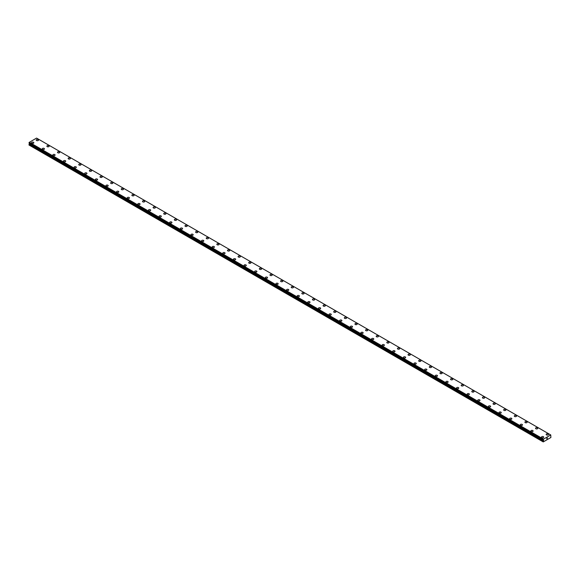 <?xml version="1.0" encoding="UTF-8"?>
<svg xmlns="http://www.w3.org/2000/svg" width="580" height="580" viewBox="0 0 580 580"><rect width="100%" height="100%" fill="white"/><g stroke="black" fill="none" stroke-linecap="round" stroke-linejoin="round"><path stroke-width="0.87" d="M36.264 140.055A1.124 0.652 180 0 1 36.96 139.454A1.124 0.652 180 0 1 38.186 139.591A1.124 0.652 180 0 1 38.519 140.055A1.124 0.652 180 0 1 37.823 140.657A1.124 0.652 180 0 1 36.598 140.512A1.124 0.652 180 0 1 36.264 140.055A1.124 0.652 180 0 1 36.96 139.454A1.124 0.652 180 0 1 38.186 139.599A1.124 0.652 180 0 1 38.519 140.055M46.886 146.189A1.124 0.652 180 0 1 47.582 145.587A1.124 0.652 180 0 1 48.814 145.725A1.124 0.652 180 0 1 49.14 146.189A1.124 0.652 180 0 1 48.444 146.784A1.124 0.652 180 0 1 47.219 146.646A1.124 0.652 180 0 1 46.886 146.189A1.124 0.652 180 0 1 47.582 145.587A1.124 0.652 180 0 1 48.814 145.725A1.124 0.652 180 0 1 49.14 146.189M57.514 152.315A1.124 0.652 180 0 1 58.203 151.721A1.124 0.652 180 0 1 59.435 151.858A1.124 0.652 180 0 1 59.762 152.322A1.124 0.652 180 0 1 59.066 152.917A1.124 0.652 180 0 1 57.84 152.779A1.124 0.652 180 0 1 57.514 152.315A1.124 0.652 180 0 1 58.203 151.721A1.124 0.652 180 0 1 59.435 151.858A1.124 0.652 180 0 1 59.762 152.315M68.136 158.449A1.124 0.652 180 0 1 68.831 157.854A1.124 0.652 180 0 1 70.057 157.992A1.124 0.652 180 0 1 70.39 158.456A1.124 0.652 180 0 1 69.694 159.05A1.124 0.652 180 0 1 68.462 158.913A1.124 0.652 180 0 1 68.136 158.449A1.124 0.652 180 0 1 68.831 157.854A1.124 0.652 180 0 1 70.057 157.992A1.124 0.652 180 0 1 70.39 158.449M78.757 164.582A1.124 0.652 180 0 1 79.453 163.981A1.124 0.652 180 0 1 80.678 164.125A1.124 0.652 180 0 1 81.011 164.59A1.124 0.652 180 0 1 80.316 165.184A1.124 0.652 180 0 1 79.083 165.046A1.124 0.652 180 0 1 78.757 164.582A1.124 0.652 180 0 1 79.453 163.988A1.124 0.652 180 0 1 80.678 164.125A1.124 0.652 180 0 1 81.011 164.582M89.378 170.723A1.124 0.652 180 0 1 90.074 170.121A1.124 0.652 180 0 1 91.299 170.259A1.124 0.652 180 0 1 91.633 170.723M91.299 170.259A1.124 0.652 180 0 1 91.633 170.716A1.124 0.652 180 0 1 90.937 171.317A1.124 0.652 180 0 1 89.711 171.18A1.124 0.652 180 0 1 89.378 170.716A1.124 0.652 180 0 1 90.074 170.114A1.124 0.652 180 0 1 91.299 170.259M99.999 176.849A1.124 0.652 180 0 1 100.695 176.248A1.124 0.652 180 0 1 101.928 176.393A1.124 0.652 180 0 1 102.254 176.856A1.124 0.652 180 0 1 101.558 177.451A1.124 0.652 180 0 1 100.333 177.313A1.124 0.652 180 0 1 99.999 176.849A1.124 0.652 180 0 1 100.695 176.255A1.124 0.652 180 0 1 101.928 176.393A1.124 0.652 180 0 1 102.254 176.849M110.628 182.983A1.124 0.652 180 0 1 111.316 182.381A1.124 0.652 180 0 1 112.549 182.526A1.124 0.652 180 0 1 112.875 182.983A1.124 0.652 180 0 1 112.179 183.584A1.124 0.652 180 0 1 110.954 183.447A1.124 0.652 180 0 1 110.628 182.983A1.124 0.652 180 0 1 111.316 182.388A1.124 0.652 180 0 1 112.549 182.526A1.124 0.652 180 0 1 112.875 182.983M121.249 189.116A1.124 0.652 180 0 1 121.945 188.514A1.124 0.652 180 0 1 123.17 188.66A1.124 0.652 180 0 1 123.504 189.116A1.124 0.652 180 0 1 122.808 189.718A1.124 0.652 180 0 1 121.575 189.573A1.124 0.652 180 0 1 121.249 189.116A1.124 0.652 180 0 1 121.945 188.514A1.124 0.652 180 0 1 123.17 188.66A1.124 0.652 180 0 1 123.504 189.116M131.87 195.25A1.124 0.652 180 0 1 132.566 194.648A1.124 0.652 180 0 1 133.791 194.793A1.124 0.652 180 0 1 134.125 195.25A1.124 0.652 180 0 1 133.429 195.851A1.124 0.652 180 0 1 132.196 195.707A1.124 0.652 180 0 1 131.87 195.25A1.124 0.652 180 0 1 132.566 194.648A1.124 0.652 180 0 1 133.791 194.793A1.124 0.652 180 0 1 134.125 195.25M142.492 201.383A1.124 0.652 180 0 1 143.188 200.781A1.124 0.652 180 0 1 144.413 200.919A1.124 0.652 180 0 1 144.746 201.383A1.124 0.652 180 0 1 144.05 201.985A1.124 0.652 180 0 1 142.825 201.84A1.124 0.652 180 0 1 142.492 201.383A1.124 0.652 180 0 1 143.188 200.781A1.124 0.652 180 0 1 144.413 200.926A1.124 0.652 180 0 1 144.746 201.383M153.113 207.517A1.124 0.652 180 0 1 153.809 206.915A1.124 0.652 180 0 1 155.041 207.053A1.124 0.652 180 0 1 155.368 207.517A1.124 0.652 180 0 1 154.672 208.118A1.124 0.652 180 0 1 153.446 207.974A1.124 0.652 180 0 1 153.113 207.517A1.124 0.652 180 0 1 153.809 206.915A1.124 0.652 180 0 1 155.041 207.06A1.124 0.652 180 0 1 155.368 207.517M163.741 213.65A1.124 0.652 180 0 1 164.43 213.048A1.124 0.652 180 0 1 165.662 213.186A1.124 0.652 180 0 1 165.989 213.65A1.124 0.652 180 0 1 165.293 214.252A1.124 0.652 180 0 1 164.067 214.107A1.124 0.652 180 0 1 163.741 213.65A1.124 0.652 180 0 1 164.43 213.048A1.124 0.652 180 0 1 165.662 213.194A1.124 0.652 180 0 1 165.989 213.65M174.362 219.784A1.124 0.652 180 0 1 175.059 219.182A1.124 0.652 180 0 1 176.284 219.32A1.124 0.652 180 0 1 176.617 219.784A1.124 0.652 180 0 1 175.921 220.386A1.124 0.652 180 0 1 174.689 220.24A1.124 0.652 180 0 1 174.362 219.784A1.124 0.652 180 0 1 175.059 219.182A1.124 0.652 180 0 1 176.284 219.327A1.124 0.652 180 0 1 176.617 219.784M184.984 225.917A1.124 0.652 180 0 1 185.68 225.315A1.124 0.652 180 0 1 186.905 225.453A1.124 0.652 180 0 1 187.238 225.917A1.124 0.652 180 0 1 186.542 226.512A1.124 0.652 180 0 1 185.31 226.374A1.124 0.652 180 0 1 184.984 225.917A1.124 0.652 180 0 1 185.68 225.315A1.124 0.652 180 0 1 186.905 225.453A1.124 0.652 180 0 1 187.238 225.917M195.605 232.051A1.124 0.652 180 0 1 196.301 231.449A1.124 0.652 180 0 1 197.526 231.587A1.124 0.652 180 0 1 197.86 232.051A1.124 0.652 180 0 1 197.164 232.645A1.124 0.652 180 0 1 195.938 232.507A1.124 0.652 180 0 1 195.605 232.051A1.124 0.652 180 0 1 196.301 231.449A1.124 0.652 180 0 1 197.526 231.587A1.124 0.652 180 0 1 197.86 232.051M206.226 238.184A1.124 0.652 180 0 1 206.922 237.582A1.124 0.652 180 0 1 208.155 237.72A1.124 0.652 180 0 1 208.481 238.184M208.155 237.72A1.124 0.652 180 0 1 208.481 238.177A1.124 0.652 180 0 1 207.785 238.779A1.124 0.652 180 0 1 206.56 238.641A1.124 0.652 180 0 1 206.226 238.177A1.124 0.652 180 0 1 206.922 237.582A1.124 0.652 180 0 1 208.155 237.72M216.855 244.311A1.124 0.652 180 0 1 217.543 243.709A1.124 0.652 180 0 1 218.776 243.854A1.124 0.652 180 0 1 219.102 244.318A1.124 0.652 180 0 1 218.406 244.912A1.124 0.652 180 0 1 217.181 244.774A1.124 0.652 180 0 1 216.855 244.311A1.124 0.652 180 0 1 217.543 243.716A1.124 0.652 180 0 1 218.776 243.854A1.124 0.652 180 0 1 219.102 244.311M227.476 250.444A1.124 0.652 180 0 1 228.172 249.842A1.124 0.652 180 0 1 229.397 249.987A1.124 0.652 180 0 1 229.731 250.451A1.124 0.652 180 0 1 229.035 251.046A1.124 0.652 180 0 1 227.802 250.908A1.124 0.652 180 0 1 227.476 250.444A1.124 0.652 180 0 1 228.172 249.85A1.124 0.652 180 0 1 229.397 249.987A1.124 0.652 180 0 1 229.731 250.444M238.097 256.577A1.124 0.652 180 0 1 238.793 255.976A1.124 0.652 180 0 1 240.018 256.121A1.124 0.652 180 0 1 240.352 256.585A1.124 0.652 180 0 1 239.656 257.179A1.124 0.652 180 0 1 238.423 257.041A1.124 0.652 180 0 1 238.097 256.577A1.124 0.652 180 0 1 238.793 255.983A1.124 0.652 180 0 1 240.018 256.121A1.124 0.652 180 0 1 240.352 256.577M248.719 262.711A1.124 0.652 180 0 1 249.414 262.109A1.124 0.652 180 0 1 250.64 262.254A1.124 0.652 180 0 1 250.973 262.711A1.124 0.652 180 0 1 250.277 263.313A1.124 0.652 180 0 1 249.052 263.175A1.124 0.652 180 0 1 248.719 262.711A1.124 0.652 180 0 1 249.414 262.117A1.124 0.652 180 0 1 250.64 262.254A1.124 0.652 180 0 1 250.973 262.711M259.34 268.844A1.124 0.652 180 0 1 260.036 268.243A1.124 0.652 180 0 1 261.268 268.388A1.124 0.652 180 0 1 261.594 268.844A1.124 0.652 180 0 1 260.899 269.446A1.124 0.652 180 0 1 259.673 269.308A1.124 0.652 180 0 1 259.34 268.844A1.124 0.652 180 0 1 260.036 268.25A1.124 0.652 180 0 1 261.268 268.388A1.124 0.652 180 0 1 261.594 268.844M269.968 274.978A1.124 0.652 180 0 1 270.657 274.376A1.124 0.652 180 0 1 271.889 274.521A1.124 0.652 180 0 1 272.216 274.978A1.124 0.652 180 0 1 271.52 275.58A1.124 0.652 180 0 1 270.294 275.435A1.124 0.652 180 0 1 269.968 274.978A1.124 0.652 180 0 1 270.657 274.376A1.124 0.652 180 0 1 271.889 274.521A1.124 0.652 180 0 1 272.216 274.978M280.589 281.111A1.124 0.652 180 0 1 281.286 280.51A1.124 0.652 180 0 1 282.511 280.647A1.124 0.652 180 0 1 282.844 281.111A1.124 0.652 180 0 1 282.148 281.713A1.124 0.652 180 0 1 280.916 281.568A1.124 0.652 180 0 1 280.589 281.111A1.124 0.652 180 0 1 281.286 280.51A1.124 0.652 180 0 1 282.511 280.655A1.124 0.652 180 0 1 282.844 281.111M291.211 287.245A1.124 0.652 180 0 1 291.907 286.643A1.124 0.652 180 0 1 293.132 286.781A1.124 0.652 180 0 1 293.465 287.245A1.124 0.652 180 0 1 292.769 287.847A1.124 0.652 180 0 1 291.537 287.702A1.124 0.652 180 0 1 291.211 287.245A1.124 0.652 180 0 1 291.907 286.643A1.124 0.652 180 0 1 293.132 286.788A1.124 0.652 180 0 1 293.465 287.245M303.753 292.922A1.124 0.652 180 0 1 304.087 293.379A1.124 0.652 180 0 1 303.391 293.98A1.124 0.652 180 0 1 302.165 293.835A1.124 0.652 180 0 1 301.832 293.379A1.124 0.652 180 0 1 302.528 292.777A1.124 0.652 180 0 1 303.753 292.922M301.832 293.379A1.124 0.652 180 0 1 302.528 292.777A1.124 0.652 180 0 1 303.753 292.914A1.124 0.652 180 0 1 304.087 293.379M312.453 299.512A1.124 0.652 180 0 1 313.149 298.91A1.124 0.652 180 0 1 314.382 299.048A1.124 0.652 180 0 1 314.708 299.512A1.124 0.652 180 0 1 314.012 300.114A1.124 0.652 180 0 1 312.787 299.969A1.124 0.652 180 0 1 312.453 299.512A1.124 0.652 180 0 1 313.149 298.91A1.124 0.652 180 0 1 314.382 299.055A1.124 0.652 180 0 1 314.708 299.512M323.082 305.645A1.124 0.652 180 0 1 323.77 305.044A1.124 0.652 180 0 1 325.003 305.181A1.124 0.652 180 0 1 325.329 305.645A1.124 0.652 180 0 1 324.633 306.247A1.124 0.652 180 0 1 323.408 306.102A1.124 0.652 180 0 1 323.082 305.645A1.124 0.652 180 0 1 323.77 305.044A1.124 0.652 180 0 1 325.003 305.189A1.124 0.652 180 0 1 325.329 305.645M333.703 311.779A1.124 0.652 180 0 1 334.399 311.177A1.124 0.652 180 0 1 335.624 311.315A1.124 0.652 180 0 1 335.958 311.779A1.124 0.652 180 0 1 335.262 312.373A1.124 0.652 180 0 1 334.029 312.236A1.124 0.652 180 0 1 333.703 311.779A1.124 0.652 180 0 1 334.399 311.177A1.124 0.652 180 0 1 335.624 311.315A1.124 0.652 180 0 1 335.958 311.779M344.324 317.905A1.124 0.652 180 0 1 345.02 317.311A1.124 0.652 180 0 1 346.245 317.449A1.124 0.652 180 0 1 346.579 317.912A1.124 0.652 180 0 1 345.883 318.507A1.124 0.652 180 0 1 344.65 318.369A1.124 0.652 180 0 1 344.324 317.905A1.124 0.652 180 0 1 345.02 317.311A1.124 0.652 180 0 1 346.245 317.449A1.124 0.652 180 0 1 346.579 317.905M354.945 324.039A1.124 0.652 180 0 1 355.642 323.444A1.124 0.652 180 0 1 356.867 323.582A1.124 0.652 180 0 1 357.2 324.046A1.124 0.652 180 0 1 356.504 324.64A1.124 0.652 180 0 1 355.279 324.503A1.124 0.652 180 0 1 354.945 324.039A1.124 0.652 180 0 1 355.642 323.444A1.124 0.652 180 0 1 356.867 323.582A1.124 0.652 180 0 1 357.2 324.039M365.567 330.172A1.124 0.652 180 0 1 366.263 329.57A1.124 0.652 180 0 1 367.495 329.715A1.124 0.652 180 0 1 367.821 330.18A1.124 0.652 180 0 1 367.125 330.774A1.124 0.652 180 0 1 365.9 330.636A1.124 0.652 180 0 1 365.567 330.172A1.124 0.652 180 0 1 366.263 329.578A1.124 0.652 180 0 1 367.495 329.715A1.124 0.652 180 0 1 367.821 330.172M376.195 336.313A1.124 0.652 180 0 1 376.884 335.711A1.124 0.652 180 0 1 378.116 335.849A1.124 0.652 180 0 1 378.443 336.313M378.116 335.849A1.124 0.652 180 0 1 378.443 336.306A1.124 0.652 180 0 1 377.747 336.907A1.124 0.652 180 0 1 376.522 336.77A1.124 0.652 180 0 1 376.195 336.306A1.124 0.652 180 0 1 376.884 335.704A1.124 0.652 180 0 1 378.116 335.849M386.816 342.439A1.124 0.652 180 0 1 387.512 341.837A1.124 0.652 180 0 1 388.738 341.982A1.124 0.652 180 0 1 389.071 342.446A1.124 0.652 180 0 1 388.375 343.041A1.124 0.652 180 0 1 387.143 342.903A1.124 0.652 180 0 1 386.816 342.439A1.124 0.652 180 0 1 387.512 341.845A1.124 0.652 180 0 1 388.738 341.982A1.124 0.652 180 0 1 389.071 342.439M397.438 348.573A1.124 0.652 180 0 1 398.134 347.971A1.124 0.652 180 0 1 399.359 348.116A1.124 0.652 180 0 1 399.692 348.573A1.124 0.652 180 0 1 398.997 349.174A1.124 0.652 180 0 1 397.764 349.037A1.124 0.652 180 0 1 397.438 348.573A1.124 0.652 180 0 1 398.134 347.978A1.124 0.652 180 0 1 399.359 348.116A1.124 0.652 180 0 1 399.692 348.573M408.059 354.706A1.124 0.652 180 0 1 408.755 354.104A1.124 0.652 180 0 1 409.98 354.25A1.124 0.652 180 0 1 410.314 354.706A1.124 0.652 180 0 1 409.618 355.308A1.124 0.652 180 0 1 408.392 355.163A1.124 0.652 180 0 1 408.059 354.706A1.124 0.652 180 0 1 408.755 354.104A1.124 0.652 180 0 1 409.98 354.25A1.124 0.652 180 0 1 410.314 354.706M418.68 360.84A1.124 0.652 180 0 1 419.376 360.238A1.124 0.652 180 0 1 420.609 360.383A1.124 0.652 180 0 1 420.935 360.84A1.124 0.652 180 0 1 420.239 361.442A1.124 0.652 180 0 1 419.014 361.296A1.124 0.652 180 0 1 418.68 360.84A1.124 0.652 180 0 1 419.376 360.238A1.124 0.652 180 0 1 420.609 360.383A1.124 0.652 180 0 1 420.935 360.84M429.309 366.973A1.124 0.652 180 0 1 429.998 366.371A1.124 0.652 180 0 1 431.23 366.509A1.124 0.652 180 0 1 431.556 366.973A1.124 0.652 180 0 1 430.86 367.575A1.124 0.652 180 0 1 429.635 367.43A1.124 0.652 180 0 1 429.309 366.973A1.124 0.652 180 0 1 429.998 366.371A1.124 0.652 180 0 1 431.23 366.517A1.124 0.652 180 0 1 431.556 366.973M439.93 373.107A1.124 0.652 180 0 1 440.626 372.505A1.124 0.652 180 0 1 441.851 372.643A1.124 0.652 180 0 1 442.185 373.107A1.124 0.652 180 0 1 441.489 373.709A1.124 0.652 180 0 1 440.256 373.563A1.124 0.652 180 0 1 439.93 373.107A1.124 0.652 180 0 1 440.626 372.505A1.124 0.652 180 0 1 441.851 372.65A1.124 0.652 180 0 1 442.185 373.107M450.551 379.24A1.124 0.652 180 0 1 451.247 378.638A1.124 0.652 180 0 1 452.473 378.776A1.124 0.652 180 0 1 452.806 379.24A1.124 0.652 180 0 1 452.11 379.842A1.124 0.652 180 0 1 450.877 379.697A1.124 0.652 180 0 1 450.551 379.24A1.124 0.652 180 0 1 451.247 378.638A1.124 0.652 180 0 1 452.473 378.784A1.124 0.652 180 0 1 452.806 379.24M461.173 385.374A1.124 0.652 180 0 1 461.868 384.772A1.124 0.652 180 0 1 463.094 384.91A1.124 0.652 180 0 1 463.427 385.374A1.124 0.652 180 0 1 462.731 385.976A1.124 0.652 180 0 1 461.506 385.83A1.124 0.652 180 0 1 461.173 385.374A1.124 0.652 180 0 1 461.868 384.772A1.124 0.652 180 0 1 463.094 384.917A1.124 0.652 180 0 1 463.427 385.374M471.794 391.507A1.124 0.652 180 0 1 472.49 390.905A1.124 0.652 180 0 1 473.722 391.043A1.124 0.652 180 0 1 474.048 391.507A1.124 0.652 180 0 1 473.352 392.102A1.124 0.652 180 0 1 472.127 391.964A1.124 0.652 180 0 1 471.794 391.507A1.124 0.652 180 0 1 472.49 390.905A1.124 0.652 180 0 1 473.722 391.043A1.124 0.652 180 0 1 474.048 391.507M482.422 397.641A1.124 0.652 180 0 1 483.111 397.039A1.124 0.652 180 0 1 484.343 397.177A1.124 0.652 180 0 1 484.67 397.641A1.124 0.652 180 0 1 483.974 398.235A1.124 0.652 180 0 1 482.748 398.098A1.124 0.652 180 0 1 482.422 397.641A1.124 0.652 180 0 1 483.111 397.039A1.124 0.652 180 0 1 484.343 397.177A1.124 0.652 180 0 1 484.67 397.641M493.043 403.774A1.124 0.652 180 0 1 493.739 403.173A1.124 0.652 180 0 1 494.965 403.31A1.124 0.652 180 0 1 495.298 403.774M494.965 403.31A1.124 0.652 180 0 1 495.298 403.767A1.124 0.652 180 0 1 494.602 404.369A1.124 0.652 180 0 1 493.37 404.231A1.124 0.652 180 0 1 493.043 403.767A1.124 0.652 180 0 1 493.739 403.173A1.124 0.652 180 0 1 494.965 403.31M503.665 409.9A1.124 0.652 180 0 1 504.361 409.299A1.124 0.652 180 0 1 505.586 409.444A1.124 0.652 180 0 1 505.92 409.908A1.124 0.652 180 0 1 505.224 410.502A1.124 0.652 180 0 1 503.991 410.364A1.124 0.652 180 0 1 503.665 409.9A1.124 0.652 180 0 1 504.361 409.306A1.124 0.652 180 0 1 505.586 409.444A1.124 0.652 180 0 1 505.92 409.9M514.286 416.034A1.124 0.652 180 0 1 514.982 415.432A1.124 0.652 180 0 1 516.207 415.577A1.124 0.652 180 0 1 516.541 416.041A1.124 0.652 180 0 1 515.845 416.636A1.124 0.652 180 0 1 514.62 416.498A1.124 0.652 180 0 1 514.286 416.034A1.124 0.652 180 0 1 514.982 415.439A1.124 0.652 180 0 1 516.207 415.577A1.124 0.652 180 0 1 516.541 416.034M524.907 422.167A1.124 0.652 180 0 1 525.603 421.566A1.124 0.652 180 0 1 526.836 421.711A1.124 0.652 180 0 1 527.162 422.175A1.124 0.652 180 0 1 526.466 422.769A1.124 0.652 180 0 1 525.241 422.632A1.124 0.652 180 0 1 524.907 422.167A1.124 0.652 180 0 1 525.603 421.573A1.124 0.652 180 0 1 526.836 421.711A1.124 0.652 180 0 1 527.162 422.167M535.536 428.301A1.124 0.652 180 0 1 536.232 427.699A1.124 0.652 180 0 1 537.457 427.844A1.124 0.652 180 0 1 537.783 428.301A1.124 0.652 180 0 1 537.087 428.903A1.124 0.652 180 0 1 535.862 428.765A1.124 0.652 180 0 1 535.536 428.301A1.124 0.652 180 0 1 536.232 427.707A1.124 0.652 180 0 1 537.457 427.844A1.124 0.652 180 0 1 537.783 428.301M546.157 434.435A1.124 0.652 180 0 1 546.853 433.833A1.124 0.652 180 0 1 548.078 433.978A1.124 0.652 180 0 1 548.412 434.435A1.124 0.652 180 0 1 547.716 435.036A1.124 0.652 180 0 1 546.483 434.899A1.124 0.652 180 0 1 546.157 434.435A1.124 0.652 180 0 1 546.853 433.84A1.124 0.652 180 0 1 548.078 433.978A1.124 0.652 180 0 1 548.412 434.435M31.588 142.752A1.124 0.652 180 0 1 32.284 142.151A1.124 0.652 180 0 1 33.517 142.288A1.124 0.652 180 0 1 33.843 142.752A1.124 0.652 180 0 1 33.147 143.354A1.124 0.652 180 0 1 31.922 143.209A1.124 0.652 180 0 1 31.588 142.752A1.124 0.652 180 0 1 32.284 142.151A1.124 0.652 180 0 1 33.517 142.296A1.124 0.652 180 0 1 33.843 142.752M44.138 148.429A1.124 0.652 180 0 1 44.464 148.886A1.124 0.652 180 0 1 43.768 149.488A1.124 0.652 180 0 1 42.543 149.343A1.124 0.652 180 0 1 42.217 148.886A1.124 0.652 180 0 1 42.913 148.284A1.124 0.652 180 0 1 44.138 148.429M42.217 148.886A1.124 0.652 180 0 1 42.913 148.284A1.124 0.652 180 0 1 44.138 148.422A1.124 0.652 180 0 1 44.464 148.886M52.838 155.019A1.124 0.652 180 0 1 53.534 154.418A1.124 0.652 180 0 1 54.759 154.555A1.124 0.652 180 0 1 55.093 155.019A1.124 0.652 180 0 1 54.397 155.621A1.124 0.652 180 0 1 53.164 155.476A1.124 0.652 180 0 1 52.838 155.019A1.124 0.652 180 0 1 53.534 154.418A1.124 0.652 180 0 1 54.759 154.563A1.124 0.652 180 0 1 55.093 155.019M63.459 161.153A1.124 0.652 180 0 1 64.155 160.551A1.124 0.652 180 0 1 65.38 160.689A1.124 0.652 180 0 1 65.714 161.153A1.124 0.652 180 0 1 65.018 161.748A1.124 0.652 180 0 1 63.793 161.61A1.124 0.652 180 0 1 63.459 161.153A1.124 0.652 180 0 1 64.155 160.551A1.124 0.652 180 0 1 65.38 160.689A1.124 0.652 180 0 1 65.714 161.153M74.081 167.286A1.124 0.652 180 0 1 74.776 166.685A1.124 0.652 180 0 1 76.009 166.822A1.124 0.652 180 0 1 76.335 167.286A1.124 0.652 180 0 1 75.639 167.881A1.124 0.652 180 0 1 74.414 167.743A1.124 0.652 180 0 1 74.081 167.286A1.124 0.652 180 0 1 74.776 166.685A1.124 0.652 180 0 1 76.009 166.822A1.124 0.652 180 0 1 76.335 167.286M84.702 173.413A1.124 0.652 180 0 1 85.398 172.818A1.124 0.652 180 0 1 86.63 172.956A1.124 0.652 180 0 1 86.956 173.42A1.124 0.652 180 0 1 86.26 174.014A1.124 0.652 180 0 1 85.035 173.877A1.124 0.652 180 0 1 84.702 173.413A1.124 0.652 180 0 1 85.398 172.818A1.124 0.652 180 0 1 86.63 172.956A1.124 0.652 180 0 1 86.956 173.413M95.33 179.546A1.124 0.652 180 0 1 96.026 178.944A1.124 0.652 180 0 1 97.251 179.09A1.124 0.652 180 0 1 97.578 179.553A1.124 0.652 180 0 1 96.889 180.148A1.124 0.652 180 0 1 95.656 180.01A1.124 0.652 180 0 1 95.33 179.546A1.124 0.652 180 0 1 96.026 178.952A1.124 0.652 180 0 1 97.251 179.09A1.124 0.652 180 0 1 97.578 179.546M105.951 185.68A1.124 0.652 180 0 1 106.647 185.078A1.124 0.652 180 0 1 107.873 185.223A1.124 0.652 180 0 1 108.206 185.687A1.124 0.652 180 0 1 107.51 186.281A1.124 0.652 180 0 1 106.278 186.144A1.124 0.652 180 0 1 105.951 185.68A1.124 0.652 180 0 1 106.647 185.085A1.124 0.652 180 0 1 107.873 185.223A1.124 0.652 180 0 1 108.206 185.68M116.573 191.82A1.124 0.652 180 0 1 117.269 191.219A1.124 0.652 180 0 1 118.494 191.356A1.124 0.652 180 0 1 118.828 191.82M118.494 191.356A1.124 0.652 180 0 1 118.828 191.813A1.124 0.652 180 0 1 118.131 192.415A1.124 0.652 180 0 1 116.906 192.277A1.124 0.652 180 0 1 116.573 191.813A1.124 0.652 180 0 1 117.269 191.212A1.124 0.652 180 0 1 118.494 191.356M127.194 197.947A1.124 0.652 180 0 1 127.89 197.345A1.124 0.652 180 0 1 129.123 197.49A1.124 0.652 180 0 1 129.449 197.947A1.124 0.652 180 0 1 128.753 198.548A1.124 0.652 180 0 1 127.528 198.411A1.124 0.652 180 0 1 127.194 197.947A1.124 0.652 180 0 1 127.89 197.352A1.124 0.652 180 0 1 129.123 197.49A1.124 0.652 180 0 1 129.449 197.947M137.815 204.08A1.124 0.652 180 0 1 138.511 203.479A1.124 0.652 180 0 1 139.744 203.624A1.124 0.652 180 0 1 140.07 204.08A1.124 0.652 180 0 1 139.374 204.682A1.124 0.652 180 0 1 138.149 204.544A1.124 0.652 180 0 1 137.815 204.08A1.124 0.652 180 0 1 138.511 203.486A1.124 0.652 180 0 1 139.744 203.624A1.124 0.652 180 0 1 140.07 204.08M148.444 210.214A1.124 0.652 180 0 1 149.14 209.612A1.124 0.652 180 0 1 150.365 209.757A1.124 0.652 180 0 1 150.691 210.214A1.124 0.652 180 0 1 150.002 210.815A1.124 0.652 180 0 1 148.77 210.67A1.124 0.652 180 0 1 148.444 210.214A1.124 0.652 180 0 1 149.14 209.612A1.124 0.652 180 0 1 150.365 209.757A1.124 0.652 180 0 1 150.691 210.214M160.986 215.89A1.124 0.652 180 0 1 161.32 216.347A1.124 0.652 180 0 1 160.624 216.949A1.124 0.652 180 0 1 159.391 216.804A1.124 0.652 180 0 1 159.065 216.347A1.124 0.652 180 0 1 159.761 215.745A1.124 0.652 180 0 1 160.986 215.89M159.065 216.347A1.124 0.652 180 0 1 159.761 215.745A1.124 0.652 180 0 1 160.986 215.883A1.124 0.652 180 0 1 161.32 216.347M169.686 222.481A1.124 0.652 180 0 1 170.382 221.879A1.124 0.652 180 0 1 171.607 222.017A1.124 0.652 180 0 1 171.941 222.481A1.124 0.652 180 0 1 171.245 223.082A1.124 0.652 180 0 1 170.02 222.938A1.124 0.652 180 0 1 169.686 222.481A1.124 0.652 180 0 1 170.382 221.879A1.124 0.652 180 0 1 171.607 222.024A1.124 0.652 180 0 1 171.941 222.481M180.307 228.614A1.124 0.652 180 0 1 181.004 228.012A1.124 0.652 180 0 1 182.236 228.15A1.124 0.652 180 0 1 182.562 228.614A1.124 0.652 180 0 1 181.866 229.216A1.124 0.652 180 0 1 180.641 229.071A1.124 0.652 180 0 1 180.307 228.614A1.124 0.652 180 0 1 181.004 228.012A1.124 0.652 180 0 1 182.236 228.157A1.124 0.652 180 0 1 182.562 228.614M190.929 234.748A1.124 0.652 180 0 1 191.625 234.146A1.124 0.652 180 0 1 192.857 234.284A1.124 0.652 180 0 1 193.183 234.748A1.124 0.652 180 0 1 192.487 235.35A1.124 0.652 180 0 1 191.262 235.204A1.124 0.652 180 0 1 190.929 234.748A1.124 0.652 180 0 1 191.625 234.146A1.124 0.652 180 0 1 192.857 234.291A1.124 0.652 180 0 1 193.183 234.748M201.557 240.881A1.124 0.652 180 0 1 202.253 240.28A1.124 0.652 180 0 1 203.479 240.417A1.124 0.652 180 0 1 203.805 240.881A1.124 0.652 180 0 1 203.116 241.483A1.124 0.652 180 0 1 201.883 241.338A1.124 0.652 180 0 1 201.557 240.881A1.124 0.652 180 0 1 202.253 240.28A1.124 0.652 180 0 1 203.479 240.424A1.124 0.652 180 0 1 203.805 240.881M212.179 247.015A1.124 0.652 180 0 1 212.874 246.413A1.124 0.652 180 0 1 214.1 246.551A1.124 0.652 180 0 1 214.433 247.015A1.124 0.652 180 0 1 213.737 247.609A1.124 0.652 180 0 1 212.505 247.471A1.124 0.652 180 0 1 212.179 247.015A1.124 0.652 180 0 1 212.874 246.413A1.124 0.652 180 0 1 214.1 246.551A1.124 0.652 180 0 1 214.433 247.015M222.8 253.141A1.124 0.652 180 0 1 223.496 252.546A1.124 0.652 180 0 1 224.721 252.684A1.124 0.652 180 0 1 225.055 253.148A1.124 0.652 180 0 1 224.358 253.743A1.124 0.652 180 0 1 223.133 253.605A1.124 0.652 180 0 1 222.8 253.141A1.124 0.652 180 0 1 223.496 252.546A1.124 0.652 180 0 1 224.721 252.684A1.124 0.652 180 0 1 225.055 253.141M233.421 259.282A1.124 0.652 180 0 1 234.117 258.68A1.124 0.652 180 0 1 235.35 258.818A1.124 0.652 180 0 1 235.676 259.282M235.35 258.818A1.124 0.652 180 0 1 235.676 259.274A1.124 0.652 180 0 1 234.98 259.876A1.124 0.652 180 0 1 233.755 259.738A1.124 0.652 180 0 1 233.421 259.274A1.124 0.652 180 0 1 234.117 258.68A1.124 0.652 180 0 1 235.35 258.818M244.042 265.408A1.124 0.652 180 0 1 244.738 264.806A1.124 0.652 180 0 1 245.971 264.951A1.124 0.652 180 0 1 246.297 265.415A1.124 0.652 180 0 1 245.601 266.01A1.124 0.652 180 0 1 244.376 265.872A1.124 0.652 180 0 1 244.042 265.408A1.124 0.652 180 0 1 244.738 264.813A1.124 0.652 180 0 1 245.971 264.951A1.124 0.652 180 0 1 246.297 265.408M254.671 271.541A1.124 0.652 180 0 1 255.367 270.94A1.124 0.652 180 0 1 256.592 271.085A1.124 0.652 180 0 1 256.918 271.549A1.124 0.652 180 0 1 256.23 272.143A1.124 0.652 180 0 1 254.997 272.005A1.124 0.652 180 0 1 254.671 271.541A1.124 0.652 180 0 1 255.367 270.947A1.124 0.652 180 0 1 256.592 271.085A1.124 0.652 180 0 1 256.918 271.541M265.292 277.675A1.124 0.652 180 0 1 265.988 277.073A1.124 0.652 180 0 1 267.213 277.218A1.124 0.652 180 0 1 267.547 277.682A1.124 0.652 180 0 1 266.851 278.277A1.124 0.652 180 0 1 265.618 278.139A1.124 0.652 180 0 1 265.292 277.675A1.124 0.652 180 0 1 265.988 277.08A1.124 0.652 180 0 1 267.213 277.218A1.124 0.652 180 0 1 267.547 277.675M275.913 283.808A1.124 0.652 180 0 1 276.609 283.207A1.124 0.652 180 0 1 277.834 283.352A1.124 0.652 180 0 1 278.168 283.808A1.124 0.652 180 0 1 277.472 284.41A1.124 0.652 180 0 1 276.247 284.272A1.124 0.652 180 0 1 275.913 283.808A1.124 0.652 180 0 1 276.609 283.214A1.124 0.652 180 0 1 277.834 283.352A1.124 0.652 180 0 1 278.168 283.808M286.535 289.942A1.124 0.652 180 0 1 287.231 289.34A1.124 0.652 180 0 1 288.463 289.485A1.124 0.652 180 0 1 288.789 289.942A1.124 0.652 180 0 1 288.093 290.544A1.124 0.652 180 0 1 286.868 290.406A1.124 0.652 180 0 1 286.535 289.942A1.124 0.652 180 0 1 287.231 289.348A1.124 0.652 180 0 1 288.463 289.485A1.124 0.652 180 0 1 288.789 289.942M297.156 296.075A1.124 0.652 180 0 1 297.852 295.474A1.124 0.652 180 0 1 299.084 295.619A1.124 0.652 180 0 1 299.411 296.075A1.124 0.652 180 0 1 298.714 296.677A1.124 0.652 180 0 1 297.489 296.532A1.124 0.652 180 0 1 297.156 296.075A1.124 0.652 180 0 1 297.852 295.474A1.124 0.652 180 0 1 299.084 295.619A1.124 0.652 180 0 1 299.411 296.075M307.784 302.209A1.124 0.652 180 0 1 308.48 301.607A1.124 0.652 180 0 1 309.705 301.745A1.124 0.652 180 0 1 310.032 302.209A1.124 0.652 180 0 1 309.343 302.811A1.124 0.652 180 0 1 308.111 302.666A1.124 0.652 180 0 1 307.784 302.209A1.124 0.652 180 0 1 308.48 301.607A1.124 0.652 180 0 1 309.705 301.752A1.124 0.652 180 0 1 310.032 302.209M318.406 308.342A1.124 0.652 180 0 1 319.101 307.741A1.124 0.652 180 0 1 320.327 307.879A1.124 0.652 180 0 1 320.66 308.342A1.124 0.652 180 0 1 319.964 308.944A1.124 0.652 180 0 1 318.732 308.799A1.124 0.652 180 0 1 318.406 308.342A1.124 0.652 180 0 1 319.101 307.741A1.124 0.652 180 0 1 320.327 307.886A1.124 0.652 180 0 1 320.66 308.342M330.948 314.019A1.124 0.652 180 0 1 331.281 314.476A1.124 0.652 180 0 1 330.586 315.078A1.124 0.652 180 0 1 329.36 314.933A1.124 0.652 180 0 1 329.027 314.476A1.124 0.652 180 0 1 329.723 313.874A1.124 0.652 180 0 1 330.948 314.019M329.027 314.476A1.124 0.652 180 0 1 329.723 313.874A1.124 0.652 180 0 1 330.948 314.012A1.124 0.652 180 0 1 331.281 314.476M339.648 320.61A1.124 0.652 180 0 1 340.344 320.008A1.124 0.652 180 0 1 341.576 320.145A1.124 0.652 180 0 1 341.903 320.61A1.124 0.652 180 0 1 341.207 321.211A1.124 0.652 180 0 1 339.981 321.066A1.124 0.652 180 0 1 339.648 320.61A1.124 0.652 180 0 1 340.344 320.008A1.124 0.652 180 0 1 341.576 320.153A1.124 0.652 180 0 1 341.903 320.61M350.269 326.743A1.124 0.652 180 0 1 350.965 326.141A1.124 0.652 180 0 1 352.198 326.279A1.124 0.652 180 0 1 352.524 326.743A1.124 0.652 180 0 1 351.828 327.345A1.124 0.652 180 0 1 350.603 327.2A1.124 0.652 180 0 1 350.269 326.743A1.124 0.652 180 0 1 350.965 326.141A1.124 0.652 180 0 1 352.198 326.286A1.124 0.652 180 0 1 352.524 326.743M360.898 332.876A1.124 0.652 180 0 1 361.594 332.275A1.124 0.652 180 0 1 362.819 332.412A1.124 0.652 180 0 1 363.145 332.876A1.124 0.652 180 0 1 362.457 333.471A1.124 0.652 180 0 1 361.224 333.333A1.124 0.652 180 0 1 360.898 332.876A1.124 0.652 180 0 1 361.594 332.275A1.124 0.652 180 0 1 362.819 332.412A1.124 0.652 180 0 1 363.145 332.876M371.519 339.003A1.124 0.652 180 0 1 372.215 338.408A1.124 0.652 180 0 1 373.44 338.546A1.124 0.652 180 0 1 373.774 339.01A1.124 0.652 180 0 1 373.078 339.604A1.124 0.652 180 0 1 371.845 339.467A1.124 0.652 180 0 1 371.519 339.003A1.124 0.652 180 0 1 372.215 338.408A1.124 0.652 180 0 1 373.44 338.546A1.124 0.652 180 0 1 373.774 339.003M382.14 345.136A1.124 0.652 180 0 1 382.836 344.535A1.124 0.652 180 0 1 384.061 344.68A1.124 0.652 180 0 1 384.395 345.144A1.124 0.652 180 0 1 383.699 345.738A1.124 0.652 180 0 1 382.474 345.6A1.124 0.652 180 0 1 382.14 345.136A1.124 0.652 180 0 1 382.836 344.542A1.124 0.652 180 0 1 384.061 344.68A1.124 0.652 180 0 1 384.395 345.136M392.762 351.27A1.124 0.652 180 0 1 393.458 350.668A1.124 0.652 180 0 1 394.69 350.813A1.124 0.652 180 0 1 395.016 351.277A1.124 0.652 180 0 1 394.32 351.871A1.124 0.652 180 0 1 393.095 351.734A1.124 0.652 180 0 1 392.762 351.27A1.124 0.652 180 0 1 393.458 350.675A1.124 0.652 180 0 1 394.69 350.813A1.124 0.652 180 0 1 395.016 351.27M403.383 357.411A1.124 0.652 180 0 1 404.079 356.809A1.124 0.652 180 0 1 405.311 356.946A1.124 0.652 180 0 1 405.637 357.411M405.311 356.946A1.124 0.652 180 0 1 405.637 357.403A1.124 0.652 180 0 1 404.941 358.005A1.124 0.652 180 0 1 403.716 357.867A1.124 0.652 180 0 1 403.383 357.403A1.124 0.652 180 0 1 404.079 356.801A1.124 0.652 180 0 1 405.311 356.946M414.011 363.537A1.124 0.652 180 0 1 414.707 362.935A1.124 0.652 180 0 1 415.933 363.08A1.124 0.652 180 0 1 416.259 363.544A1.124 0.652 180 0 1 415.57 364.138A1.124 0.652 180 0 1 414.337 364.001A1.124 0.652 180 0 1 414.011 363.537A1.124 0.652 180 0 1 414.707 362.942A1.124 0.652 180 0 1 415.933 363.08A1.124 0.652 180 0 1 416.259 363.537M424.632 369.67A1.124 0.652 180 0 1 425.328 369.068A1.124 0.652 180 0 1 426.554 369.214A1.124 0.652 180 0 1 426.887 369.67A1.124 0.652 180 0 1 426.191 370.272A1.124 0.652 180 0 1 424.959 370.134A1.124 0.652 180 0 1 424.632 369.67A1.124 0.652 180 0 1 425.328 369.076A1.124 0.652 180 0 1 426.554 369.214A1.124 0.652 180 0 1 426.887 369.67M435.254 375.804A1.124 0.652 180 0 1 435.95 375.202A1.124 0.652 180 0 1 437.175 375.347A1.124 0.652 180 0 1 437.509 375.804A1.124 0.652 180 0 1 436.812 376.405A1.124 0.652 180 0 1 435.587 376.26A1.124 0.652 180 0 1 435.254 375.804A1.124 0.652 180 0 1 435.95 375.202A1.124 0.652 180 0 1 437.175 375.347A1.124 0.652 180 0 1 437.509 375.804M445.875 381.937A1.124 0.652 180 0 1 446.571 381.336A1.124 0.652 180 0 1 447.803 381.48A1.124 0.652 180 0 1 448.13 381.937A1.124 0.652 180 0 1 447.434 382.539A1.124 0.652 180 0 1 446.209 382.394A1.124 0.652 180 0 1 445.875 381.937A1.124 0.652 180 0 1 446.571 381.336A1.124 0.652 180 0 1 447.803 381.48A1.124 0.652 180 0 1 448.13 381.937M456.496 388.071A1.124 0.652 180 0 1 457.192 387.469A1.124 0.652 180 0 1 458.425 387.607A1.124 0.652 180 0 1 458.751 388.071A1.124 0.652 180 0 1 458.055 388.673A1.124 0.652 180 0 1 456.83 388.527A1.124 0.652 180 0 1 456.496 388.071A1.124 0.652 180 0 1 457.192 387.469A1.124 0.652 180 0 1 458.425 387.614A1.124 0.652 180 0 1 458.751 388.071M467.125 394.204A1.124 0.652 180 0 1 467.821 393.602A1.124 0.652 180 0 1 469.046 393.74A1.124 0.652 180 0 1 469.372 394.204A1.124 0.652 180 0 1 468.684 394.806A1.124 0.652 180 0 1 467.451 394.661A1.124 0.652 180 0 1 467.125 394.204A1.124 0.652 180 0 1 467.821 393.602A1.124 0.652 180 0 1 469.046 393.748A1.124 0.652 180 0 1 469.372 394.204M477.746 400.338A1.124 0.652 180 0 1 478.442 399.736A1.124 0.652 180 0 1 479.667 399.874A1.124 0.652 180 0 1 480.001 400.338A1.124 0.652 180 0 1 479.305 400.939A1.124 0.652 180 0 1 478.072 400.795A1.124 0.652 180 0 1 477.746 400.338A1.124 0.652 180 0 1 478.442 399.736A1.124 0.652 180 0 1 479.667 399.881A1.124 0.652 180 0 1 480.001 400.338M488.367 406.471A1.124 0.652 180 0 1 489.063 405.87A1.124 0.652 180 0 1 490.288 406.007A1.124 0.652 180 0 1 490.622 406.471A1.124 0.652 180 0 1 489.926 407.073A1.124 0.652 180 0 1 488.701 406.928A1.124 0.652 180 0 1 488.367 406.471A1.124 0.652 180 0 1 489.063 405.87A1.124 0.652 180 0 1 490.288 406.014A1.124 0.652 180 0 1 490.622 406.471M498.988 412.605A1.124 0.652 180 0 1 499.685 412.003A1.124 0.652 180 0 1 500.917 412.141A1.124 0.652 180 0 1 501.243 412.605A1.124 0.652 180 0 1 500.547 413.199A1.124 0.652 180 0 1 499.322 413.061A1.124 0.652 180 0 1 498.988 412.605A1.124 0.652 180 0 1 499.685 412.003A1.124 0.652 180 0 1 500.917 412.141A1.124 0.652 180 0 1 501.243 412.605M509.61 418.738A1.124 0.652 180 0 1 510.306 418.137A1.124 0.652 180 0 1 511.538 418.274A1.124 0.652 180 0 1 511.864 418.738A1.124 0.652 180 0 1 511.168 419.333A1.124 0.652 180 0 1 509.943 419.195A1.124 0.652 180 0 1 509.61 418.738A1.124 0.652 180 0 1 510.306 418.137A1.124 0.652 180 0 1 511.538 418.274A1.124 0.652 180 0 1 511.864 418.738M520.238 424.872A1.124 0.652 180 0 1 520.934 424.27A1.124 0.652 180 0 1 522.159 424.408A1.124 0.652 180 0 1 522.486 424.872M522.159 424.408A1.124 0.652 180 0 1 522.486 424.864A1.124 0.652 180 0 1 521.797 425.466A1.124 0.652 180 0 1 520.564 425.328A1.124 0.652 180 0 1 520.238 424.864A1.124 0.652 180 0 1 520.934 424.27A1.124 0.652 180 0 1 522.159 424.408M530.86 430.998A1.124 0.652 180 0 1 531.555 430.396A1.124 0.652 180 0 1 532.781 430.541A1.124 0.652 180 0 1 533.114 431.005A1.124 0.652 180 0 1 532.418 431.6A1.124 0.652 180 0 1 531.186 431.462A1.124 0.652 180 0 1 530.86 430.998A1.124 0.652 180 0 1 531.555 430.403A1.124 0.652 180 0 1 532.781 430.541A1.124 0.652 180 0 1 533.114 430.998M541.481 437.132A1.124 0.652 180 0 1 542.177 436.53A1.124 0.652 180 0 1 543.402 436.675A1.124 0.652 180 0 1 543.736 437.139A1.124 0.652 180 0 1 543.039 437.733A1.124 0.652 180 0 1 541.814 437.596A1.124 0.652 180 0 1 541.481 437.132A1.124 0.652 180 0 1 542.177 436.537A1.124 0.652 180 0 1 543.402 436.675A1.124 0.652 180 0 1 543.736 437.132M546.722 438.821L546.991 438.139M547.15 438.582L547.411 438.001M543.387 439.205L543.242 441.916L548.238 439.038L550.891 437.501L550.753 434.949L543.387 439.205L29.247 142.368L29 142.847L543.141 439.879M29.449 143.332L29 145.022L543.141 441.858M543.351 440.017L29.217 143.18L543.359 440.039M550.696 434.92L36.554 138.084L29.247 142.368M543.446 439.103L29.305 142.267M543.366 439.256L29.225 142.419M543.184 439.582L29.051 142.745M543.141 439.684L29 142.847M543.141 439.858L29 143.021M543.627 440.292L29.486 143.456M543.627 440.365L29.486 143.535M543.569 440.575L29.428 143.746M543.17 441.264L29.029 144.427M543.141 441.365L29 144.529M543.155 439.901L29.022 143.064M543.373 440.046L29.232 143.209"/></g></svg>
